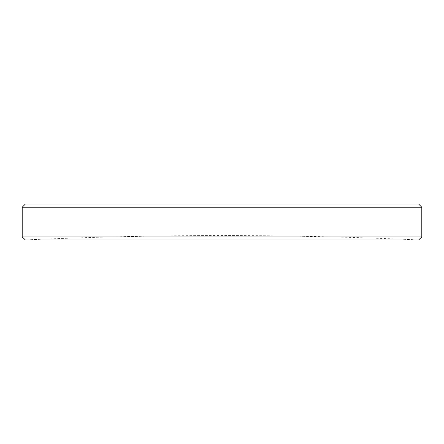 <?xml version="1.0" encoding="UTF-8"?>
<svg xmlns="http://www.w3.org/2000/svg" width="444" height="444" viewBox="0 0 444 444"><rect width="100%" height="100%" fill="white"/><g stroke="black" fill="none" stroke-linecap="round" stroke-linejoin="round"><path stroke-width="0.33" stroke-dasharray="2.22 1.67" d="M222 239.927L418.653 239.927A4413.41 4413.41 0 0 0 25.347 239.927L222 239.927M421.8 236.918L22.2 236.918M418.653 204.074L25.347 204.074M22.2 207.22L421.8 207.22"/><path stroke-width="0.67" d="M421.8 236.918L418.653 239.927L25.347 239.927L22.2 236.918L421.8 236.918L421.8 207.22L22.2 207.22L22.2 236.918M22.2 207.22L25.347 204.074L418.653 204.074L421.8 207.22"/></g></svg>
